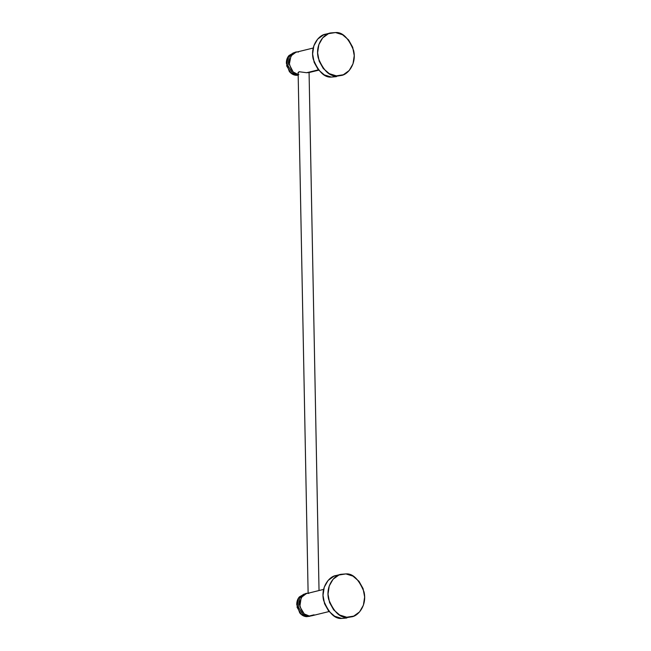 <?xml version="1.0" encoding="UTF-8"?>
<svg xmlns="http://www.w3.org/2000/svg" width="651" height="651" viewBox="0 0 651 651"><rect width="100%" height="100%" fill="white"/><g stroke="black" fill="none" stroke-linecap="round" stroke-linejoin="round"><path stroke-width="0.98" d="M346.812 618.002L341.734 618.45L334.695 616.253L328.665 611.086L324.564 603.754L323.01 595.356L324.247 587.178L328.08 580.464L333.93 576.241L336.421 575.443M341.108 574.296L336.103 575.525C329.675 576.094 320.406 586.893 323.612 600.442C328.779 613.063 334.817 619.068 341.734 618.45L351.54 616.839C357.969 616.269 367.237 605.471 364.031 591.922C358.864 579.3 352.826 573.295 345.909 573.913L341.108 574.296C334.679 574.866 325.41 585.664 328.609 599.213C333.776 611.834 339.822 617.84 346.739 617.221L351.54 616.839M345.909 573.913L338.935 575.012L333.084 579.235L329.243 585.949L328.014 594.127L329.561 602.525L333.67 609.865L339.7 615.024L346.739 617.221L353.713 616.123L359.564 611.899L363.396 605.186L364.633 597.008L363.079 588.61L358.978 581.278L352.948 576.111L345.909 573.913M308.574 593.085L306.328 593.631L301.185 597.512L299.826 606.61L304.237 613.926L309.266 615.992L311.764 615.789L329.048 611.549M314.075 614.813L309.266 615.992C304.766 616.277 301.519 612.265 299.509 603.965C301.201 595.95 304.31 592.443 308.834 593.435M323.612 589.391L308.24 593.207M309.73 616.294L306.515 616.668C303.879 616.456 301.608 615.179 299.704 612.835L296.758 604.641C296.701 601.524 297.58 598.936 299.403 596.886L304.131 594.176M307.825 615.748L307.768 616.359L302.739 614.3L298.321 606.976L299.688 597.878L304.831 594.005L303.578 594.306L298.435 598.188L297.076 607.285L301.486 614.601L306.515 616.668L311.007 615.936M304.831 594.005L305.588 593.858M309.632 616.285L310.356 616.001M304.985 594.094L304.212 594.184M298.248 73.058L299.021 71.716L306.629 72.725L318.372 69.844L306.629 72.725L308.973 72.53M313.221 48.028L295.936 52.267L290.964 55.872L289.28 64.457L293.178 71.992L298.166 74.539M297.434 74.385L297.369 74.995L292.34 72.936L287.929 65.613L289.288 56.515L295.196 52.495M298.874 74.629C294.374 74.914 291.119 70.902 289.117 62.602C290.81 54.586 293.918 51.079 298.435 52.072M298.182 75.223L296.115 75.304C293.487 75.093 291.217 73.815 289.313 71.472L286.367 63.277C286.302 60.161 287.189 57.573 289.003 55.522L293.739 52.812M294.439 52.641L293.186 52.943L288.043 56.824L286.676 65.922L291.095 73.237L296.115 75.304L298.182 75.199M330.708 32.932L325.703 34.161C319.275 34.731 310.006 45.529 313.212 59.078C318.38 71.7 324.426 77.705 331.343 77.087L341.148 75.475C347.577 74.906 356.846 64.107 353.639 50.558C348.472 37.937 342.434 31.932 335.509 32.55L330.708 32.932C324.279 33.502 315.011 44.301 318.217 57.849C323.384 70.471 329.43 76.476 336.347 75.858L341.148 75.475M336.421 76.639L331.343 77.087L324.304 74.889L318.274 69.722L314.164 62.39L312.61 53.992L313.847 45.814L317.68 39.101L323.531 34.877L326.021 34.08M335.509 32.55L328.535 33.649L322.684 37.872L318.852 44.585L317.615 52.764L319.169 61.161L323.27 68.501L329.308 73.661L336.347 75.858L343.321 74.759L349.172 70.536L353.005 63.822L354.242 55.644L352.687 47.246L348.586 39.914L342.548 34.747L335.509 32.55M318.656 70.186L308.639 72.643M309.079 72.538L319.031 590.522M298.125 72.456L308.126 593.362"/></g></svg>
